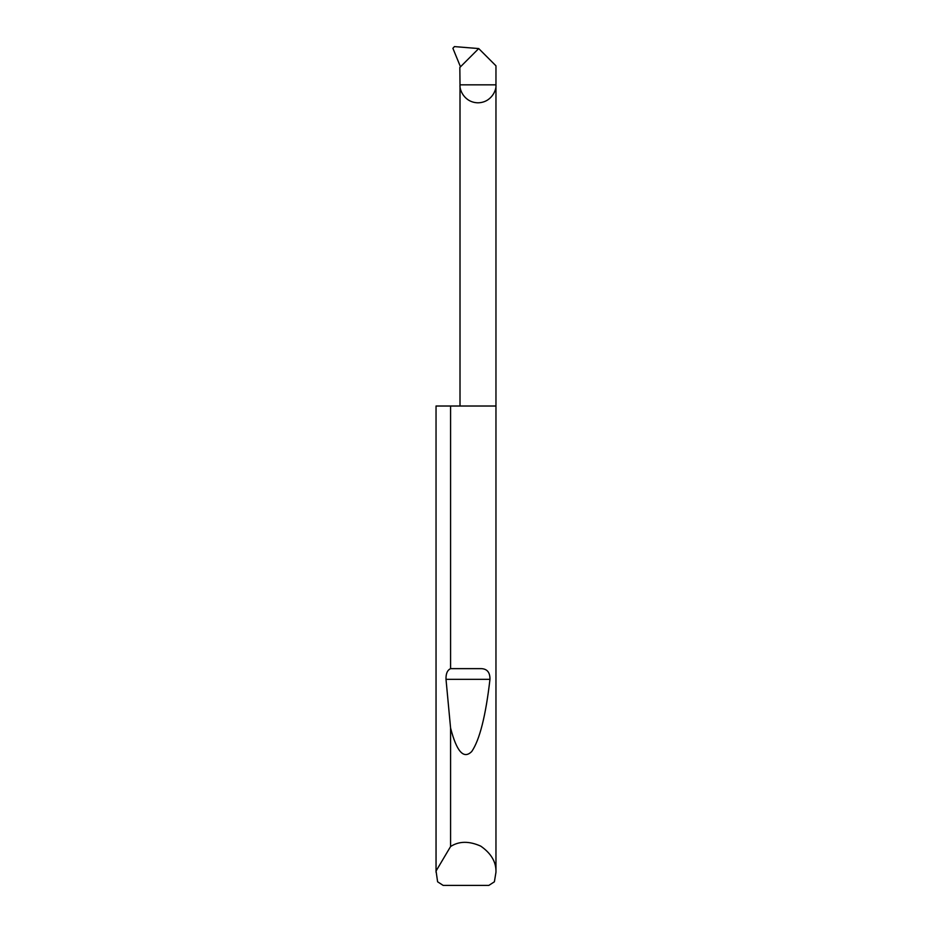 <?xml version="1.0" encoding="UTF-8"?>
<svg xmlns="http://www.w3.org/2000/svg" width="932" height="932" viewBox="0 0 932 932"><rect width="100%" height="100%" fill="white"/><g stroke="black" fill="none" stroke-linecap="round" stroke-linejoin="round"><path stroke-width="1.4" d="M495.964 872.212L494.391 881.8L488.834 885.4L443.166 885.4L437.609 881.8L436.06 871.024L450.575 846.536C459.033 841.06 469.099 840.92 480.761 846.139C491.234 853.456 496.302 862.147 495.964 872.212L495.964 84.835L460.012 84.835L459.837 67.454L478.722 48.569L495.964 65.811L495.964 84.835C496.686 90.089 491.292 102.567 477.988 102.811C464.684 102.567 459.29 90.089 460.012 84.835L460.012 406.014M450.575 668.652L481.32 668.64C487.191 668.885 490.069 672.45 489.964 679.335C485.735 715.858 479.654 739.903 471.755 751.483C463.74 759.568 456.68 751.74 450.575 727.997L446.009 679.335C445.822 673.708 447.348 670.143 450.575 668.652L450.575 406.014L495.964 406.014M450.575 846.536L450.575 727.997M436.036 872.212L436.036 406.014L436.06 871.024M478.722 48.569L454.42 46.6L452.894 48.313L460.478 66.801M450.575 406.014L436.06 406.014M450.68 668.64L481.32 668.64M446.009 679.335L489.964 679.335"/></g></svg>
